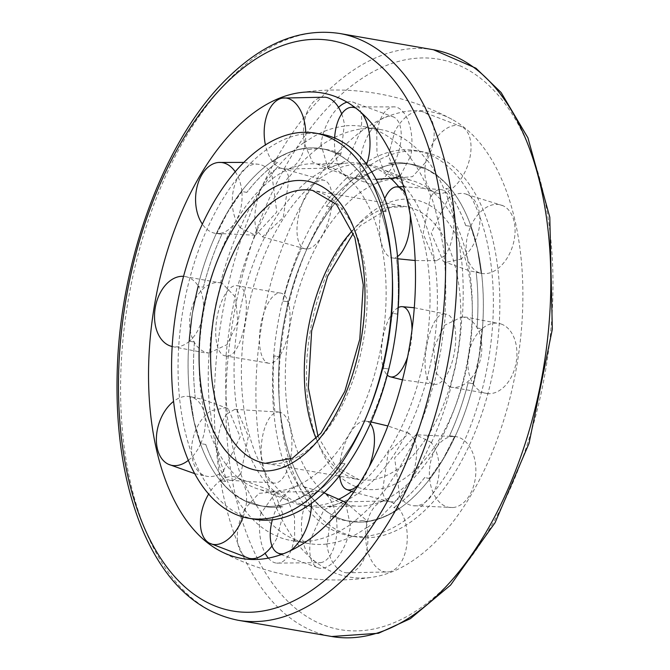 <?xml version="1.0" encoding="UTF-8"?>
<svg xmlns="http://www.w3.org/2000/svg" width="670" height="670" viewBox="0 0 670 670"><rect width="100%" height="100%" fill="white"/><g stroke="black" fill="none" stroke-linecap="round" stroke-linejoin="round"><path stroke-width="0.5" stroke-dasharray="3.35 2.51" d="M221.896 234.274L216.812 233.512L221.896 234.274A181.185 99.085 -80.2 0 0 203.353 287.229L198.37 286.257A35.594 24.103 100.1 0 1 189.401 341.256L192.424 313.543L198.37 286.257M221.921 234.282A181.151 99.068 -80.2 0 0 203.37 287.254M388.466 368.961L383.399 368.19L388.466 368.961A181.185 99.085 -80.2 0 1 369.924 421.916L369.924 421.916A181.151 99.068 -80.2 0 0 388.458 368.944M246.811 192.407L241.845 191.486A35.594 23.224 92.7 0 1 216.837 233.512L226.519 214.09L237.775 196.729L241.845 191.452L246.811 192.407A181.185 99.085 -80.2 0 1 261.786 175.431A181.185 99.085 -80.2 0 1 277.64 162.375L272.539 161.545L281.249 156.102L287.966 152.911L297.103 149.879L304.054 148.531L309.004 149.444L304.046 148.556A35.594 20.803 88.8 0 1 284.248 169.058A35.594 20.803 88.8 0 1 272.556 161.57L279.055 157.358L287.974 152.936L297.103 149.904L304.046 148.556M272.556 161.57L277.64 162.375M277.656 162.391A181.151 99.068 -80.2 0 0 261.794 175.456A181.151 99.068 -80.2 0 0 246.811 192.441M314.171 493.807A181.151 99.068 -80.2 0 0 345.017 463.757L339.925 462.962L352.872 443.28L364.932 420.936L352.881 443.297L339.916 462.995L345.017 463.782A181.185 99.085 -80.2 0 1 314.18 493.824L309.222 492.902L293.2 501.436L284.256 504.502L277.707 505.917L282.807 506.78L277.723 505.892L284.264 504.477L293.2 501.411L309.213 492.877L314.18 493.824M189.401 341.256L194.426 342.018A181.185 99.085 -80.2 0 0 195.263 397.662L190.238 396.673L194.04 421.229L200.732 443.641L205.715 444.444A181.185 99.085 -80.2 0 0 225.606 481.521L220.547 480.566L225.422 486.345L232.532 492.986L244.391 500.574L246.493 501.554L251.459 502.399A181.185 99.085 -80.2 0 0 264.952 506.612A181.185 99.085 -80.2 0 0 282.807 506.78A181.151 99.068 -80.2 0 1 264.96 506.587L259.508 505.674A181.185 99.085 -80.2 0 0 388.089 344.078A181.185 99.085 -80.2 0 0 321.424 148.631A181.185 99.085 -80.2 0 0 256.342 174.485A181.185 99.085 -80.2 0 0 188.069 367.83A181.185 99.085 -80.2 0 0 259.508 505.674M194.442 342.002A181.151 99.068 -80.2 0 0 195.28 397.67M398.265 307.572A35.594 14.296 -80.4 0 0 392.377 313.175L397.394 314.171A181.151 99.068 -80.2 0 0 396.548 258.528L391.531 257.774L396.565 258.528A181.185 99.085 -80.2 0 1 397.394 314.171L392.377 313.175L388.759 340.804L383.399 368.215A35.594 14.296 -80.4 0 0 387.26 375.049M366.197 174.686A181.151 99.068 -80.2 0 1 386.096 211.779L381.037 210.782L386.104 211.745A181.185 99.085 -80.2 0 0 366.214 174.669L361.222 173.882A35.594 17.772 89.4 0 1 351.616 178.421A35.594 17.772 89.4 0 1 335.402 153.698A35.594 17.772 89.4 0 1 335.268 152.894L341.08 156.01L348.643 161.361L354.145 166.244L361.222 173.882M205.732 444.411A181.151 99.068 -80.2 0 0 225.631 481.512L220.522 480.583A35.594 20.628 -69 0 0 208.63 494.075M243.118 516.997A35.594 20.628 -69 0 0 246.493 501.587L251.459 502.425A181.151 99.068 -80.2 0 0 264.96 506.587L259.516 505.641A181.151 99.068 -80.2 0 0 388.081 344.078A181.151 99.068 -80.2 0 0 321.424 148.665A181.151 99.068 -80.2 0 0 256.35 174.51A181.151 99.068 -80.2 0 0 188.086 367.822A181.151 99.068 -80.2 0 0 259.516 505.641M226.854 413.985L234.827 409.337L237.021 409.621L248.335 436.363L240.798 474.017L240.245 473.874L237.758 466.169L233.336 449.838L229.693 432.385L226.854 413.985A35.577 15.276 -86.5 0 0 217.541 452.677A35.577 15.276 -86.5 0 0 229.944 480.306A35.577 15.276 -86.5 0 0 240.245 473.874M240.798 474.017A210.095 114.897 -80.2 0 0 261.509 512.625L276.048 492.056L287.162 498.212L294.49 516.754L294.666 539.442L294.097 539.333C282.33 534.183 271.3 525.263 261.007 512.575L261.509 512.625M294.666 539.442A210.095 114.897 -80.2 0 0 308.543 543.521A210.095 114.897 -80.2 0 0 327.312 543.973L330.578 515.766L345.05 501.83L365.452 519.459L367.554 527.357L366.984 527.29C354.204 536.779 340.821 542.306 326.818 543.872L327.312 543.973M367.554 527.357A210.095 114.897 -80.2 0 0 399.663 496.076L394.647 457.962L415.978 434.763L431.053 442.334C422.351 462.878 411.723 480.742 399.161 495.934L399.663 496.076M431.606 442.368A210.095 114.897 -80.2 0 0 450.918 387.227L449.436 386.833L435.852 372.771L433.674 347.973L444.285 325.436L461.856 316.927L460.784 332.094L458.18 352.303L455.34 367.336L450.399 387.067L450.918 387.227M462.375 316.952L461.839 316.927L462.375 316.952A210.095 114.897 -80.2 0 0 461.504 259.005L445.843 262.355L443.314 261.451L431.245 233.076L448.096 199.007L447.577 198.965C454.737 216.938 459.193 236.904 460.968 258.854L461.504 259.005M448.096 199.007A210.095 114.897 -80.2 0 0 427.376 160.398L412.536 176.645L397.109 178.011L388.374 155.231L394.22 133.581L393.726 133.506C406.598 138.849 417.628 147.768 426.815 160.264L427.376 160.398M394.22 133.581A210.095 114.897 -80.2 0 0 380.342 129.503A210.095 114.897 -80.2 0 0 361.574 129.05L347.621 160.147L328.183 168.739L321.332 145.675L320.838 145.549C334.724 136.253 348.115 130.725 361.004 128.967L361.574 129.05M321.332 145.675A210.095 114.897 -80.2 0 0 289.231 176.955L283.234 217.549L262.456 236.82L256.769 230.505L265.345 213.713L274.39 198.027L283.829 183.597L288.661 176.905L289.231 176.955M303.895 142.643A210.095 114.897 -80.2 0 0 287.43 156.462A210.095 114.897 -80.2 0 0 271.786 173.924L272.288 174.066C259.717 189.258 249.089 207.122 240.396 227.666L239.835 227.633A210.095 114.897 -80.2 0 0 220.53 282.774L221.041 282.933L216.109 302.664L213.269 317.697L210.665 337.906L209.609 353.073L209.073 353.048A210.095 114.897 -80.2 0 0 209.945 410.995L210.481 411.146C212.248 433.096 216.712 453.062 223.864 471.035L223.353 470.993A210.095 114.897 -80.2 0 0 244.064 509.602L244.625 509.736C253.821 522.231 264.851 531.151 277.723 536.494L277.229 536.419A210.095 114.897 -80.2 0 0 291.107 540.497A210.095 114.897 -80.2 0 0 309.875 540.95L310.445 541.033C323.334 539.275 336.725 533.747 350.603 524.451L350.109 524.325A210.095 114.897 -80.2 0 0 382.218 493.045L382.788 493.095L387.62 486.403L399.353 468.163L410.45 448.021L414.671 439.495L414.169 439.344A210.095 114.897 -80.2 0 0 433.473 384.203L434.026 384.228L436.245 374.346L440.969 349.313L444.436 324.129L445.458 314.088L444.93 313.928A210.095 114.897 -80.2 0 0 444.059 255.982L444.587 256.015L443.272 246.702L439.093 224.425L433.691 203.831L431.204 196.126L430.651 195.983A210.095 114.897 -80.2 0 0 409.94 157.375L410.442 157.425C400.149 144.737 389.111 135.817 377.344 130.667L376.783 130.558A210.095 114.897 -80.2 0 0 362.906 126.479A210.095 114.897 -80.2 0 0 344.137 126.027L344.631 126.127C330.628 127.694 317.245 133.221 304.465 142.71L303.895 142.643L312.538 162.065L326.399 168.17L340.871 154.226L344.137 126.027M257.28 230.656A210.095 114.897 -80.2 0 0 237.967 285.797C255.019 287.782 243.495 358.383 226.51 356.072L225.983 355.912L227.013 345.871L230.48 320.687L235.195 295.654L237.423 285.772L237.967 285.797M226.51 356.072A210.095 114.897 -80.2 0 0 227.381 414.018M424.638 477.593A181.185 99.085 -80.2 0 1 393.809 507.626L398.893 508.43L393.793 507.609A181.151 99.068 -80.2 0 0 424.638 477.559L429.604 478.548L443.155 458.95L454.629 436.488L449.528 435.718A181.151 99.068 -80.2 0 0 468.079 382.746L473.087 383.768L479.042 356.457L482.065 328.727L477.023 327.982A181.185 99.085 -80.2 0 0 476.186 272.338L481.228 273.327L477.425 248.763L474.904 238.855L470.725 226.334L465.717 225.589A181.151 99.068 -80.2 0 0 445.818 188.488L450.927 189.417L446.044 183.639L438.925 176.989L427.058 169.393L424.956 168.413L419.981 167.601A181.151 99.068 -80.2 0 0 406.489 163.413A181.151 99.068 -80.2 0 0 388.625 163.245L393.742 164.083L387.193 165.498L378.248 168.564L362.227 177.098L357.269 176.193A181.151 99.068 -80.2 0 0 341.415 189.258A181.151 99.068 -80.2 0 0 326.424 206.243L331.524 207.005L318.568 226.703L306.5 249.064L301.534 248.084A181.151 99.068 -80.2 0 0 282.991 301.056L288.041 301.785L282.698 329.196L279.08 356.809L274.064 355.812A181.151 99.068 -80.2 0 0 274.901 411.472L279.901 412.226L284.298 436.899L290.403 459.218L285.345 458.255A181.151 99.068 -80.2 0 0 305.244 495.314L310.21 496.135L322.806 508.639L330.369 513.99L336.173 517.106A35.594 17.772 -90.6 0 0 336.047 516.302A35.594 17.772 -90.6 0 0 319.833 491.579A35.594 17.772 -90.6 0 0 310.227 496.118L305.244 495.314M357.261 176.177A181.185 99.085 -80.2 0 0 341.407 189.242A181.185 99.085 -80.2 0 0 326.432 206.218L331.524 207.038L318.577 226.72L306.517 249.064L301.534 248.084A181.185 99.085 -80.2 0 0 282.983 301.039L288.05 301.81L282.681 329.196L279.072 356.825L274.064 355.812M449.553 435.726A181.185 99.085 -80.2 0 0 468.087 382.771M274.047 355.829A181.185 99.085 -80.2 0 0 274.884 411.472M477.023 327.982L476.998 327.998A181.151 99.068 -80.2 0 0 476.169 272.33L476.186 272.338M465.734 225.555A181.185 99.085 -80.2 0 0 445.843 188.479M279.901 412.226A35.594 15.284 -86.5 0 0 279.44 412.125A35.594 15.284 -86.5 0 0 261.275 446.63A35.594 15.284 -86.5 0 0 275.06 483.104A35.594 15.284 -86.5 0 0 290.403 459.218A35.594 15.284 -86.5 0 0 280.269 412.326A35.594 15.284 -86.5 0 0 279.918 412.226L284.315 436.882L290.411 459.193L285.345 458.221A181.185 99.085 -80.2 0 0 305.235 495.331M419.99 167.575A181.185 99.085 -80.2 0 0 406.497 163.388A181.185 99.085 -80.2 0 0 388.642 163.22L393.726 164.108L387.185 165.523L378.248 168.589L362.236 177.123L357.269 176.193M279.918 412.226L274.901 411.472M346.859 190.205A181.151 99.068 -80.2 0 0 278.586 383.516A181.151 99.068 -80.2 0 0 350.025 521.335A181.151 99.068 -80.2 0 0 478.581 359.773A181.151 99.068 -80.2 0 0 411.933 164.359A181.151 99.068 -80.2 0 0 346.859 190.205A181.185 99.085 -80.2 0 0 278.578 383.525A181.185 99.085 -80.2 0 0 350.025 521.369A181.185 99.085 -80.2 0 0 478.606 359.782A181.185 99.085 -80.2 0 0 411.941 164.326A181.185 99.085 -80.2 0 0 346.851 190.18M419.981 167.601L424.947 168.446L427.05 169.426L438.917 177.014L446.027 183.655L450.902 189.434L445.818 188.488M465.717 225.589L470.717 226.359L477.409 248.771L481.211 273.327L476.169 272.33M476.998 327.998L482.04 328.744A35.594 24.103 -79.9 0 0 473.079 383.743L479.025 356.457L482.04 328.744M473.079 383.743L468.079 382.746M449.528 435.718L454.612 436.488A35.594 23.224 -87.3 0 0 429.604 478.514L443.146 458.933L454.612 436.488M429.604 478.514L424.638 477.559M367.403 521.444L374.346 520.096L383.475 517.064L392.385 512.642L398.893 508.43A35.594 20.803 -91.2 0 0 387.201 500.942A35.594 20.803 -91.2 0 0 367.403 521.444L362.437 520.556L367.394 521.469L378.935 518.781L387.972 515.046L398.91 508.455A35.594 20.803 -91.2 0 1 406.305 526.545A35.594 20.803 -91.2 0 1 388.709 571.929A35.594 20.803 -91.2 0 1 367.394 521.469M268.302 558.051A35.577 17.763 -90.6 0 0 276.601 563.118L320.612 562.649A35.594 17.772 -90.6 0 1 302.254 537.256A35.594 17.772 -90.6 0 1 310.21 496.135L317.287 503.781L322.798 508.664L328.459 512.81L336.181 517.139L331.081 516.202A181.151 99.068 -80.2 0 0 344.581 520.397A181.151 99.068 -80.2 0 0 362.437 520.556M331.081 516.202L336.173 517.106M331.081 516.235A181.185 99.085 -80.2 0 0 344.581 520.423A181.185 99.085 -80.2 0 0 362.437 520.59M352.613 179.652A195.414 106.865 -80.2 0 0 278.971 388.181A195.414 106.865 -80.2 0 0 356.03 536.854A195.414 106.865 -80.2 0 0 494.711 362.571A195.414 106.865 -80.2 0 0 422.803 151.772A195.414 106.865 -80.2 0 0 352.613 179.652M321.901 134.276A195.414 106.865 -80.2 0 0 251.702 162.157A195.414 106.865 -80.2 0 0 178.061 370.686A195.414 106.865 -80.2 0 0 255.119 519.351M205.715 444.444L200.724 443.666L197.499 434.353L194.024 421.237L190.213 396.673L195.263 397.662M246.493 501.587L238.285 497.173L232.523 493.011L225.405 486.361L220.522 480.583M369.924 421.916L364.941 420.936L369.907 421.916M384.781 198.555A35.594 15.284 93.5 0 0 381.037 210.782L387.143 233.101L391.548 257.774A35.594 15.284 93.5 0 1 391.18 257.674A35.594 15.284 93.5 0 1 381.037 210.807L387.134 233.118L391.531 257.774A35.594 15.284 93.5 0 0 392.009 257.875A35.594 15.284 93.5 0 0 397.561 256.493M335.268 152.894L340.36 153.765L335.268 152.861L342.99 157.19L348.643 161.336L354.154 166.219L361.239 173.865L366.214 174.669M340.36 153.765A181.185 99.085 -80.2 0 0 326.868 149.577A181.185 99.085 -80.2 0 0 309.012 149.41M194.426 342.018L189.384 341.273L192.407 313.543L198.362 286.232L203.353 287.229M340.368 153.798A181.151 99.068 -80.2 0 0 326.868 149.603A181.151 99.068 -80.2 0 0 309.004 149.444M239.835 227.633L255.463 235.237L215.179 233.311A35.594 23.224 92.7 0 0 216.812 233.512L228.303 211.067L241.845 191.486M392.36 313.192L388.751 340.804L383.399 368.19A35.594 14.296 -80.4 0 1 392.36 313.192M261.476 188.128A165.44 90.467 -80.2 0 0 199.124 361.222A165.44 90.467 -80.2 0 0 260.546 489.711A165.44 90.467 -80.2 0 0 381.774 342.99A165.44 90.467 -80.2 0 0 317.036 164.008A165.44 90.467 -80.2 0 0 261.476 188.128M390.878 178.455A173.396 94.822 -80.2 0 0 344.707 163.346A173.396 94.822 -80.2 0 0 299.398 188.262A173.396 94.822 -80.2 0 0 234.299 358.316A173.396 94.822 -80.2 0 0 286.383 499.661A173.396 94.822 -80.2 0 0 338.936 499.158M351.708 491.453A173.396 94.822 -80.2 0 0 426.43 344.774A173.396 94.822 -80.2 0 0 398.742 186.796M209.073 353.048L227.172 344.556L237.775 322.019L235.589 297.22L222.013 283.167L220.53 282.774M255.463 235.237L276.802 212.038L271.786 173.924M376.783 130.558L376.95 153.246L384.279 171.788L395.401 177.944M400.258 175.867L409.94 157.375M430.651 195.983L423.113 233.637L434.42 260.379L436.614 260.663L444.059 255.982M444.93 313.928C427.937 311.625 416.439 382.235 433.473 384.203M414.169 439.344L408.985 433.18L388.215 452.451L382.218 493.045M350.109 524.325L345.678 503.044M343.266 501.26L323.819 509.853L309.875 540.95M277.229 536.419L283.075 514.769L274.332 491.989L258.905 493.363L244.064 509.602M223.353 470.993L240.203 436.915L228.135 408.549L225.606 407.645L209.945 410.995M358.458 493.137A173.396 94.822 -80.2 0 0 436.388 323.962A173.396 94.822 -80.2 0 0 385.066 170.339A173.396 94.822 -80.2 0 0 306.734 189.535A173.396 94.822 -80.2 0 0 241.92 389.236A173.396 94.822 -80.2 0 0 326.742 506.654A173.396 94.822 -80.2 0 0 358.458 493.137M347.655 203.077A165.44 90.467 -80.2 0 0 285.361 383.047A165.44 90.467 -80.2 0 0 354.413 505.992A165.44 90.467 -80.2 0 0 467.953 357.931A165.44 90.467 -80.2 0 0 410.894 180.289A165.44 90.467 -80.2 0 0 347.655 203.077M346.13 178.53A195.414 106.865 -80.2 0 0 272.497 387.059A195.414 106.865 -80.2 0 0 349.547 535.724A195.414 106.865 -80.2 0 0 488.229 361.448A195.414 106.865 -80.2 0 0 416.33 150.649A195.414 106.865 -80.2 0 0 346.13 178.53M470.725 226.334A35.594 23.115 107.3 0 1 503.044 205.749A35.594 23.115 107.3 0 1 512.676 245.907A35.594 23.115 107.3 0 1 481.914 273.46A35.594 23.115 107.3 0 1 481.228 273.327A35.594 23.115 107.3 0 1 480.683 273.192A35.594 23.115 107.3 0 1 470.717 226.359M447.577 198.965A35.577 23.107 107.3 0 1 464.126 193.622A35.577 23.107 107.3 0 1 479.854 221.82A35.577 23.107 107.3 0 1 460.968 258.854M261.007 512.575A35.577 17.763 -90.6 0 0 265.144 553.253M276.601 563.118A35.577 17.763 -90.6 0 0 294.097 539.333M320.612 562.649A35.594 17.772 -90.6 0 0 336.181 517.139M450.902 189.434A35.594 20.628 111 0 1 436.58 193.144A35.594 20.628 111 0 1 424.906 169.217A35.594 20.628 111 0 1 424.947 168.446M393.726 133.506A35.577 20.619 111 0 1 422.41 111.672A35.577 20.619 111 0 1 426.815 160.264M424.956 168.413A35.594 20.628 111 0 1 438.766 135.114A35.594 20.628 111 0 1 461.998 126.839A35.594 20.628 111 0 1 470.24 155.959A35.594 20.628 111 0 1 450.927 189.417M326.818 543.872A35.577 20.795 -91.2 0 0 346.423 572.817A35.577 20.795 -91.2 0 0 367.001 527.382A35.577 20.795 -91.2 0 0 366.984 527.29M393.726 164.108A35.594 17.596 110.1 0 1 369.363 183.831A35.594 17.596 110.1 0 1 362.236 177.123M320.838 145.549A35.577 17.588 110.1 0 1 320.855 145.465A35.577 17.588 110.1 0 1 338.517 107.351M347.102 102.133A35.577 17.588 110.1 0 1 352.437 101.932A35.577 17.588 110.1 0 1 361.004 128.967M362.227 177.098A35.594 17.596 110.1 0 1 360.376 159.971A35.594 17.596 110.1 0 1 373.508 126.823A35.594 17.596 110.1 0 1 393.843 117.108A35.594 17.596 110.1 0 1 393.742 164.083M399.161 495.934A35.577 23.215 -87.3 0 0 399.203 496.001A35.577 23.215 -87.3 0 0 412.293 505.616A35.577 23.215 -87.3 0 0 437.049 483.857A35.577 23.215 -87.3 0 0 431.053 442.334M429.604 478.548A35.594 23.224 -87.3 0 0 435.877 497.743A35.594 23.224 -87.3 0 0 452.937 507.542A35.594 23.224 -87.3 0 0 475.817 473.112A35.594 23.224 -87.3 0 0 456.27 436.689A35.594 23.224 -87.3 0 0 454.629 436.488M331.524 207.038A35.594 15.176 105.8 0 1 306.517 249.064M256.769 230.505A35.577 15.176 105.8 0 1 260.37 190.766A35.577 15.176 105.8 0 1 281.358 168.237A35.577 15.176 105.8 0 1 288.644 176.838A35.577 15.176 105.8 0 1 288.661 176.905M306.5 249.064A35.594 15.176 105.8 0 1 305.503 248.972A35.594 15.176 105.8 0 1 299.909 210.439A35.594 15.176 105.8 0 1 324.891 180.557A35.594 15.176 105.8 0 1 330.812 188.773A35.594 15.176 105.8 0 1 331.524 207.005M450.399 387.067A35.577 24.095 -79.9 0 0 481.144 355.695A35.577 24.095 -79.9 0 0 461.906 316.935A35.577 24.095 -79.9 0 0 461.839 316.927L466.529 317.203L500.766 323.895A35.594 24.103 -79.9 0 0 497.006 323.158A35.594 24.103 -79.9 0 0 482.065 328.727M473.087 383.768A35.594 24.103 -79.9 0 0 488.363 393.692A35.594 24.103 -79.9 0 0 516.135 362.621A35.594 24.103 -79.9 0 0 500.766 323.895M279.072 356.825A35.594 14.296 99.6 0 1 269.683 363.358A35.594 14.296 99.6 0 1 269.39 363.349A35.594 14.296 99.6 0 1 260.647 325.788A35.594 14.296 99.6 0 1 281.308 293.234A35.594 14.296 99.6 0 1 288.041 301.785A35.594 14.296 99.6 0 1 279.08 356.809M225.983 355.912A35.577 14.288 99.6 0 1 225.949 355.912A35.577 14.288 99.6 0 1 224.425 355.686A35.577 14.288 99.6 0 1 216.912 318.359A35.577 14.288 99.6 0 1 236.343 285.604A35.577 14.288 99.6 0 1 237.423 285.772M190.213 396.673A35.594 23.115 -72.7 0 0 189.535 396.54A35.594 23.115 -72.7 0 0 173.555 401.422M188.312 460.374A35.594 23.115 -72.7 0 0 200.724 443.666M200.732 443.641A35.594 23.115 -72.7 0 0 190.766 396.808A35.594 23.115 -72.7 0 0 190.238 396.673M210.481 411.146A35.577 23.107 -72.7 0 0 191.587 448.18A35.577 23.107 -72.7 0 0 207.323 476.378A35.577 23.107 -72.7 0 0 223.864 471.035M431.204 196.126A35.577 15.276 93.5 0 1 441.496 189.694A35.577 15.276 93.5 0 1 453.908 217.323A35.577 15.276 93.5 0 1 444.587 256.015M405.911 194.752A35.594 15.284 93.5 0 1 410.249 214.634M244.625 509.736A35.577 20.619 -69 0 0 249.039 558.328M271.986 546.017A35.577 20.619 -69 0 0 277.723 536.494M246.493 501.554A35.594 20.628 -69 0 0 246.543 500.783A35.594 20.628 -69 0 0 234.869 476.856A35.594 20.628 -69 0 0 220.547 480.566M377.344 130.667A35.577 17.763 89.4 0 1 394.839 106.882A35.577 17.763 89.4 0 1 410.442 157.425M335.268 152.861A35.594 17.772 89.4 0 1 334.598 137.978M356.239 108.331A35.594 17.772 89.4 0 1 361.272 112.527M366.616 164.284A35.594 17.772 89.4 0 1 361.239 173.865M310.445 541.033A35.577 17.588 -69.9 0 0 319.012 568.068A35.577 17.588 -69.9 0 0 350.594 524.535A35.577 17.588 -69.9 0 0 350.603 524.451M277.707 505.917A35.594 17.596 -69.9 0 0 272.355 519.794M283.326 553.705A35.594 17.596 -69.9 0 0 290.118 550.782M311.324 503.363A35.594 17.596 -69.9 0 0 309.222 492.902M309.213 492.877A35.594 17.596 -69.9 0 0 302.086 486.169A35.594 17.596 -69.9 0 0 277.723 505.892M304.465 142.71A35.577 20.795 88.8 0 1 304.448 142.618A35.577 20.795 88.8 0 1 325.025 97.184M341.675 113.9A35.577 20.795 88.8 0 1 344.631 126.127M272.539 161.545A35.594 20.803 88.8 0 1 265.429 144.913M305.755 132.283A35.594 20.803 88.8 0 1 304.054 148.531M382.788 493.095A35.577 15.176 -74.2 0 0 382.805 493.162A35.577 15.176 -74.2 0 0 390.091 501.763A35.577 15.176 -74.2 0 0 411.078 479.234A35.577 15.176 -74.2 0 0 414.671 439.495M339.916 462.995A35.594 15.176 -74.2 0 0 339.606 475.541M358.542 484.686A35.594 15.176 -74.2 0 0 369.229 466.513M370.301 423.666A35.594 15.176 -74.2 0 0 365.937 421.028A35.594 15.176 -74.2 0 0 364.941 420.936A35.594 15.176 -74.2 0 0 339.925 462.962M240.396 227.666A35.577 23.215 92.7 0 1 234.399 186.143A35.577 23.215 92.7 0 1 259.156 164.385A35.577 23.215 92.7 0 1 272.238 173.999A35.577 23.215 92.7 0 1 272.288 174.066M215.179 233.311A35.594 23.224 92.7 0 1 202.374 224.14M235.22 171.738A35.594 23.224 92.7 0 1 235.572 172.257A35.594 23.224 92.7 0 1 241.845 191.452M434.026 384.228A35.577 14.288 -80.4 0 0 435.106 384.396A35.577 14.288 -80.4 0 0 454.536 351.641A35.577 14.288 -80.4 0 0 447.024 314.314A35.577 14.288 -80.4 0 0 445.5 314.088A35.577 14.288 -80.4 0 0 445.458 314.088M407.561 357.11A35.594 14.296 -80.4 0 0 412.008 329.858M209.609 353.073A35.577 24.095 100.1 0 1 209.542 353.065A35.577 24.095 100.1 0 1 190.305 314.305A35.577 24.095 100.1 0 1 221.041 282.933M189.384 341.273A35.594 24.103 100.1 0 1 174.443 346.842A35.594 24.103 100.1 0 1 172.173 346.507M222.013 283.167L183.58 276.333A35.594 24.103 100.1 0 1 198.362 286.232M344.933 145.298A236.192 129.159 -80.2 0 0 256.669 417.695A236.192 129.159 -80.2 0 0 372.629 577.197A236.192 129.159 -80.2 0 0 516.679 366.381A236.192 129.159 -80.2 0 0 452.024 119.369A236.192 129.159 -80.2 0 0 344.933 145.298M361.767 220.614A146.797 80.283 -80.2 0 0 335.486 472.166A146.797 80.283 -80.2 0 0 471.002 340.151A146.797 80.283 -80.2 0 0 361.767 220.614M316.257 438.825A138.489 75.735 -80.2 0 0 358.902 479.578A138.489 75.735 -80.2 0 0 457.183 356.063A138.489 75.735 -80.2 0 0 406.229 206.67A138.489 75.735 -80.2 0 0 356.482 226.427A138.489 75.735 -80.2 0 0 352.353 230.681M318.083 436.714L336.114 466.797L358.902 479.578L265.22 463.33A138.489 75.735 -80.2 0 0 363.509 339.816A138.489 75.735 -80.2 0 0 312.547 190.422L406.229 206.67L390.367 207.373L360.711 225.38L353.366 233.286M334.899 100.425A289.448 158.287 -80.2 0 0 283.083 596.4A289.448 158.287 -80.2 0 0 550.271 336.114A289.448 158.287 -80.2 0 0 334.899 100.425M339.757 33.5A297.756 162.827 -80.2 0 0 232.8 75.986A297.756 162.827 -80.2 0 0 120.6 393.726A297.756 162.827 -80.2 0 0 238.009 620.253M433.44 49.748A297.756 162.827 -80.2 0 0 326.483 92.234A297.756 162.827 -80.2 0 0 214.274 409.973A297.756 162.827 -80.2 0 0 331.684 636.5M380.342 129.503L362.906 126.479M308.543 543.521L291.107 540.497M411.933 164.359L406.489 163.413L411.941 164.326M350.025 521.335L344.581 520.397M350.025 521.369L344.581 520.423M326.868 149.577L321.424 148.631M326.868 149.603L321.424 148.665M260.546 489.711L286.383 499.661M317.036 164.008L344.707 163.346M385.066 170.339L410.894 180.289M354.413 505.992L326.742 506.654M422.803 151.772L416.33 150.649M356.03 536.854L349.547 535.724M234.827 409.337L279.44 412.125M229.944 480.306L275.06 483.104M443.314 261.451L469.176 270.697L481.914 273.46M503.044 205.749L464.126 193.622M319.833 491.579L276.048 492.056M461.998 126.839L422.41 111.672M436.58 193.144L397.109 178.011M387.201 500.942L345.05 501.83M346.423 572.817L388.709 571.929M328.183 168.739L369.363 183.831M352.437 101.932L393.843 117.108M452.937 507.542L412.293 505.616M456.27 436.689L415.978 434.763M262.456 236.82L305.503 248.972M324.891 180.557L281.358 168.237M449.436 386.833L488.363 393.692M224.425 355.686L269.39 363.349M236.343 285.604L281.308 293.234M228.135 408.549L202.273 399.303L189.535 396.54M194.668 473.64L207.323 476.378M441.496 189.694L403.7 186.679M436.614 260.663L415.216 260.538M397.779 258.788L392.009 257.875M274.332 491.989L234.869 476.856M394.839 106.882L354.388 106.932M376.155 179.384L351.616 178.421M323.886 492.835L302.086 486.169M281.006 554.559L319.012 568.068M284.248 169.058L326.399 168.17M408.985 433.18L387.846 425.953M371.054 421.949L365.937 421.028M390.091 501.763L353.601 492.149M259.156 164.385L243.83 162.408M402.452 379.865L435.106 384.396M414.311 307.756L447.024 314.314M172.173 346.574L204.919 352.797L209.593 353.073M452.024 119.369A244.994 244.994 0 0 0 298.82 92.803M219.425 550.631A244.994 244.994 0 0 0 372.629 577.197"/><path stroke-width="1" d="M245.22 161.035A195.414 106.865 -80.2 0 0 171.587 369.564A195.414 106.865 -80.2 0 0 248.637 518.228A195.414 106.865 -80.2 0 0 387.319 343.945A195.414 106.865 -80.2 0 0 315.419 133.146A195.414 106.865 -80.2 0 0 245.22 161.035M248.637 518.228L255.119 519.351A195.414 106.865 -80.2 0 0 393.801 345.075A195.414 106.865 -80.2 0 0 321.901 134.276L315.419 133.146M338.936 499.158A173.396 94.822 -80.2 0 0 351.708 491.453M398.742 186.796A173.396 94.822 -80.2 0 0 390.878 178.455M376.155 179.384L395.401 177.944L400.258 175.867M345.678 503.044L343.266 501.26L323.886 492.835M265.144 553.253A35.577 17.763 -90.6 0 0 268.302 558.051M338.517 107.351A35.577 17.588 110.1 0 1 347.102 102.133M173.555 401.422A35.594 23.115 -72.7 0 0 156.52 435.567A35.594 23.115 -72.7 0 0 168.405 464.251A35.594 23.115 -72.7 0 0 188.312 460.374M384.781 198.555A35.594 15.284 93.5 0 1 396.389 186.897A35.594 15.284 93.5 0 1 405.911 194.752M410.249 214.634A35.594 15.284 93.5 0 1 397.561 256.493M208.63 494.075A35.594 20.628 -69 0 0 209.442 543.161L249.039 558.328A35.577 20.619 -69 0 0 271.986 546.017M209.442 543.161A35.594 20.628 -69 0 0 243.118 516.997M334.598 137.978A35.594 17.772 89.4 0 1 350.837 107.351A35.594 17.772 89.4 0 1 356.239 108.331M361.272 112.527A35.594 17.772 89.4 0 1 366.616 164.284M272.355 519.794A35.594 17.596 -69.9 0 0 277.606 552.892A35.594 17.596 -69.9 0 0 283.326 553.705M290.118 550.782A35.594 17.596 -69.9 0 0 311.073 510.029A35.594 17.596 -69.9 0 0 311.324 503.363M265.429 144.913A35.594 20.803 88.8 0 1 265.136 143.455A35.594 20.803 88.8 0 1 282.74 98.071L325.025 97.184A35.577 20.795 88.8 0 1 341.675 113.9M282.74 98.071A35.594 20.803 88.8 0 1 305.755 132.283M339.606 475.541A35.594 15.176 -74.2 0 0 340.636 481.228A35.594 15.176 -74.2 0 0 346.558 489.443A35.594 15.176 -74.2 0 0 358.542 484.686M369.229 466.513A35.594 15.176 -74.2 0 0 370.301 423.666M202.374 224.14A35.594 23.224 92.7 0 1 197.281 185.95A35.594 23.224 92.7 0 1 218.512 162.458A35.594 23.224 92.7 0 1 235.22 171.738M387.26 375.049A35.594 14.296 -80.4 0 0 390.133 376.766A35.594 14.296 -80.4 0 0 407.561 357.11M412.008 329.858A35.594 14.296 -80.4 0 0 402.059 306.651A35.594 14.296 -80.4 0 0 401.766 306.642A35.594 14.296 -80.4 0 0 398.265 307.572M172.173 346.507A35.594 24.103 100.1 0 1 170.683 346.105A35.594 24.103 100.1 0 1 155.314 307.379A35.594 24.103 100.1 0 1 183.077 276.308A35.594 24.103 100.1 0 1 183.572 276.333L183.077 276.308M237.54 126.672A236.192 129.159 -80.2 0 0 148.891 357.922A236.192 129.159 -80.2 0 0 219.425 550.631A236.192 129.159 -80.2 0 0 409.295 347.755A236.192 129.159 -80.2 0 0 298.82 92.803A236.192 129.159 -80.2 0 0 237.54 126.672M352.353 230.681A138.489 75.735 -80.2 0 0 316.257 438.825M262.799 210.187A138.489 75.735 -80.2 0 0 210.614 357.973A138.489 75.735 -80.2 0 0 265.22 463.33L292.48 458.213L320.938 433.222L344.857 391.297L359.798 339.171L363.282 285.06L354.874 237.54L336.491 204.425L312.547 190.422A138.489 75.735 -80.2 0 0 262.799 210.187M254.382 201.997A146.797 80.283 -80.2 0 0 228.093 453.54A146.797 80.283 -80.2 0 0 363.609 321.533A146.797 80.283 -80.2 0 0 254.382 201.997M227.515 81.799A289.448 158.287 -80.2 0 0 175.691 577.774A289.448 158.287 -80.2 0 0 442.878 317.488A289.448 158.287 -80.2 0 0 227.515 81.799M238.009 620.253A297.756 162.827 -80.2 0 0 449.319 354.698A297.756 162.827 -80.2 0 0 339.757 33.5C301.542 27.805 264.474 42.319 228.571 77.033C165.44 137.174 119.989 258.402 117.2 371.984C115.525 433.44 124.252 486.73 143.38 531.854C165.599 582.506 197.139 611.97 238.009 620.253L331.684 636.5A297.756 162.827 -80.2 0 0 543.002 370.946A297.756 162.827 -80.2 0 0 433.44 49.748L339.757 33.5M318.083 436.714L308.317 387.654L311.651 330.829L327.647 276.191L353.366 233.286M168.405 464.251L194.668 473.64M403.7 186.679L396.389 186.897M415.216 260.538L397.779 258.788M354.388 106.932L350.837 107.351M277.606 552.892L281.006 554.559M387.846 425.953L371.054 421.949M353.601 492.149L346.558 489.443M243.83 162.408L218.512 162.458M390.133 376.766L402.452 379.865M402.059 306.651L414.311 307.756M170.683 346.105L172.173 346.574M331.684 636.5L378.5 633.267L410.367 618.67L450.55 585.128L495.088 522.667L529.032 443.398L552.323 329.246L549.802 217.264L527.943 137.852L501.11 92.51L475.943 68.189L433.44 49.748"/></g></svg>
